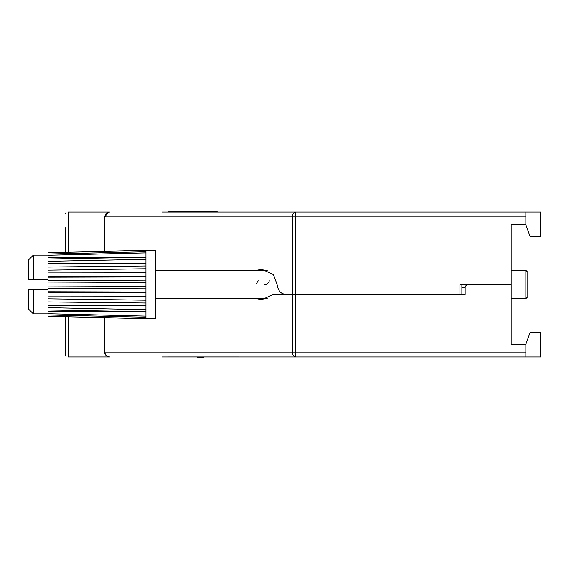 <?xml version="1.0" encoding="UTF-8"?>
<svg xmlns="http://www.w3.org/2000/svg" width="569" height="569" viewBox="0 0 569 569"><rect width="100%" height="100%" fill="white"/><g stroke="black" fill="none" stroke-linecap="round" stroke-linejoin="round"><path stroke-width="0.85" d="M291.356 212.045L281.563 212.045L291.356 212.045M168.026 212.045A2.937 2.937 0 0 1 169.199 211.796L216.704 211.796A2.937 2.937 0 0 1 217.877 212.045L166.568 212.045M68.109 252.174L68.109 212.045C65.193 212.045 65.193 212.045 68.109 212.045L109.717 212.045C106.766 212.351 105.137 213.987 104.824 216.938L104.824 251.256M256.519 270.303L261.896 269.322L273.44 274.614L277.11 284.5C278.085 290.944 281.029 294.209 285.951 294.294L295.823 294.294L292.366 294.294L292.366 216.938L104.824 216.938L107.107 212.799M162.35 212.045L540.55 212.045L540.55 236.519L530.137 236.519L525.863 224.769L511.175 224.769L511.175 284.5L459.937 284.5L459.937 294.294L295.823 294.294L465.158 294.294L465.158 287.437L461.893 287.437M525.863 224.769L525.863 212.045M461.893 294.294L461.893 284.5L511.175 284.5L511.175 344.231L525.863 344.231L525.863 356.955L540.55 356.955L540.55 332.481L530.137 332.481L525.863 344.231M269.322 280.802C268.575 283.106 266.989 284.336 264.564 284.5M281.563 212.045L223.546 212.045M65.655 252.238L65.655 227.707M511.175 262.281L511.175 224.769M256.384 283.547L258.234 280.802M104.824 216.938L108.103 212.315L109.689 212.045M162.35 356.955L168.026 356.955M525.863 216.938L292.366 216.938A4.893 3.457 90 0 1 295.823 212.045L295.823 356.955L166.568 356.955M511.175 344.231L511.175 306.719M256.519 298.697L261.896 299.678L273.525 294.294L292.366 294.294L292.366 352.062A4.893 3.457 90 0 0 295.823 356.955L525.863 356.955M68.109 316.826L68.109 356.955C65.193 356.955 65.193 356.955 68.109 356.955L109.717 356.955C106.168 356.201 104.54 354.565 104.824 352.062L104.824 317.744M167.962 356.934L281.563 356.955M469.311 284.5C466.8 284.685 465.421 285.666 465.158 287.437M66.146 356.955L65.655 355.49L65.655 316.762M525.863 352.062L104.824 352.062C105.137 355.013 106.766 356.649 109.717 356.955M196.376 211.796L196.796 211.796L196.376 211.796M189.1 211.796L188.446 211.796M197.45 357.204L203.716 357.204M145.948 318.768L145.948 317.225L48.031 314.97L48.031 316.321L155.742 318.768L155.742 250.232L48.031 252.728L48.031 254.03L145.948 251.775L145.948 250.268M145.948 288.853L145.948 280.147L48.031 280.752L48.031 288.248L145.948 288.853L145.948 292.039L48.031 291.79L48.031 298.832L145.948 300.212L145.948 292.039M145.948 317.225L145.948 300.212M525.863 270.303L527.819 272.259L527.819 296.741L525.863 298.697L525.863 270.303L511.175 270.303M48.031 314.97L48.031 313.739L145.948 316.115M145.948 311.762L48.031 309.991L48.031 313.739M48.031 309.991L48.031 307.68L145.948 309.685M145.948 303.021L48.031 301.94L48.031 307.68M48.031 291.79L48.031 288.248M48.031 280.752L48.031 277.21L145.948 276.961L145.948 268.788L48.031 270.168L48.031 267.06L145.948 265.979L145.948 259.315L48.031 261.32L48.031 267.06M48.031 270.168L48.031 277.21M48.031 301.94L48.031 298.832M110.102 251.171L145.948 250.232M48.031 261.32L48.031 259.009L145.948 257.238L145.948 252.885L48.031 255.261L48.031 259.009M48.031 255.261L48.031 254.03M48.031 316.272L145.948 318.732M110.102 317.829L79.07 317.054M145.948 259.315L145.948 257.238M145.948 252.885L145.948 251.775M145.948 268.788L145.948 265.979M33.343 279.607L28.45 279.607L28.45 260.019L33.343 255.125L33.343 279.607L48.031 279.607M33.343 289.393L33.343 313.875L28.45 308.981L28.45 289.393L48.031 289.393M145.948 280.147L145.948 276.961M29.424 289.393L28.45 289.393M145.948 282.444L48.031 282.053M145.948 286.556L48.031 286.947M145.948 272.288L48.031 272.153M145.948 276.15L48.031 276.754M131.347 257.501L48.031 257.835M145.948 263.603L48.031 263.746M145.948 305.397L48.031 305.254M145.948 292.85L48.031 292.246M145.948 296.712L48.031 296.847M131.347 311.499L48.031 311.165M48.031 252.728L65.655 252.287M66.146 212.045L65.655 213.51M155.742 298.697L267.274 298.697M511.175 298.697L525.863 298.697M48.031 255.125L33.343 255.125M155.742 270.303L267.274 270.303M48.031 313.875L33.343 313.875L28.45 308.981"/></g></svg>
